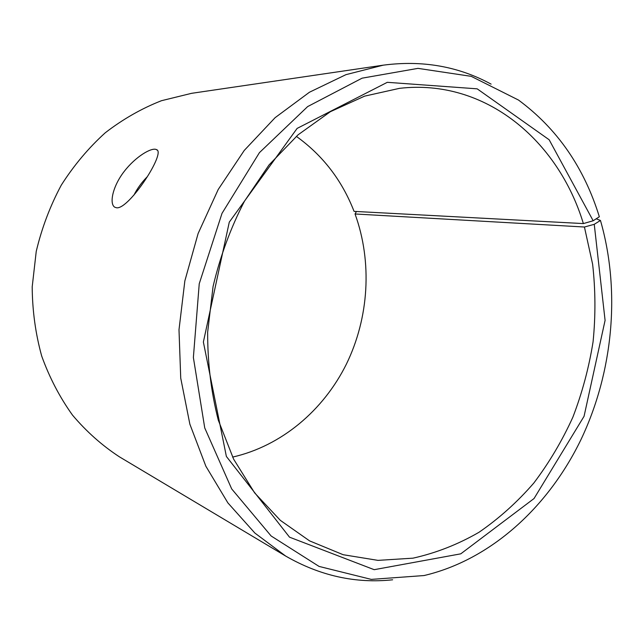 <?xml version="1.0" encoding="UTF-8"?>
<svg xmlns="http://www.w3.org/2000/svg" width="644" height="644" viewBox="0 0 644 644"><rect width="100%" height="100%" fill="white"/><g stroke="black" fill="none" stroke-linecap="round" stroke-linejoin="round"><path stroke-width="0.97" d="M296.329 136.351C322.781 155.365 342.028 180.368 354.063 211.377L583.375 223.581L593.172 220.763L549.155 139.756L477.172 88.832L387.302 82.319L297.126 128.406L229.28 222.14L203.375 342.028L226.374 456.443L289.518 537.168L374.188 569.682L460.774 553.832L534.037 498.536L584.06 416.298L605.086 320.382L594.251 224.321L600.458 220.449L596.215 218.791M583.375 223.581C558.284 140.577 485.431 78.431 399.505 88.341L364.633 96.133L330.38 111.694L298.067 134.829L268.999 164.985L244.446 201.242C230.608 228 220.151 256.425 213.067 286.508L207.658 332.135C207.553 362.661 211.095 392.011 218.3 420.178L233.627 459.156L254.646 492.893L280.349 520.36L309.595 540.888L343.147 554.709L378.028 560.377L412.997 558.163C435.996 553.027 457.956 544.422 478.894 532.346C498.987 518.541 517.293 502.103 533.804 483.056C549.123 462.778 562.148 440.81 572.886 417.143C582.216 392.784 588.946 367.66 593.076 341.779C595.676 315.737 595.523 289.889 592.625 264.249L584.43 227.018L594.251 224.321M593.172 220.763L599.339 216.762C584.132 167.545 557.189 128.647 518.501 100.053L471.239 76.346L417.996 68.369L362.081 78.174L307.655 106.582L259.427 152.644L222.011 213.357L199.238 283.754L193.377 357.517L204.736 427.922L231.695 488.925L271.124 535.977L319.046 566.414L371.29 579.391L424.034 575.551C490.921 559.805 548.358 506.981 580.96 439.627C613.177 371.886 620.76 290.959 600.458 220.449M491.122 84.139C458.407 66.356 422.44 60.037 383.204 65.173L345.933 74.664L309.458 92.229L275.109 117.675L244.261 150.422L218.211 189.489L198.111 233.531L184.852 280.897L179 329.744L180.731 378.125L189.867 424.179L205.863 466.232L227.871 502.875L254.863 533.047L285.67 556.062C319.963 575.808 355.617 583.722 392.639 579.801M383.204 65.173L191.614 93.316L161.467 100.706C141.672 108.466 122.948 119.148 105.294 132.753C88.55 147.903 73.875 165.371 61.285 185.142C50.127 205.975 41.779 228.057 36.241 251.377L32.2 286.83C32.361 310.641 35.533 333.713 41.691 356.052C49.475 377.617 59.747 397.308 72.514 415.13C86.481 431.625 102.106 445.519 119.398 456.821L285.67 556.062M356.43 211.498L355.045 213.977L584.43 227.018M232.605 457.087C281.517 445.978 323.441 410.357 346.375 364.158C369.028 317.742 372.465 262.003 355.045 213.977M147.267 176.73C141.744 182.316 137.309 188.434 133.952 195.076M116.653 207.795L114.817 207.239C109.078 203.947 112.579 186.382 124.147 171.505C135.57 156.637 151.767 147.001 156.5 149.633C166.474 152.048 129.17 209.437 116.653 207.795M157.176 150.157L156.5 149.633"/></g></svg>
